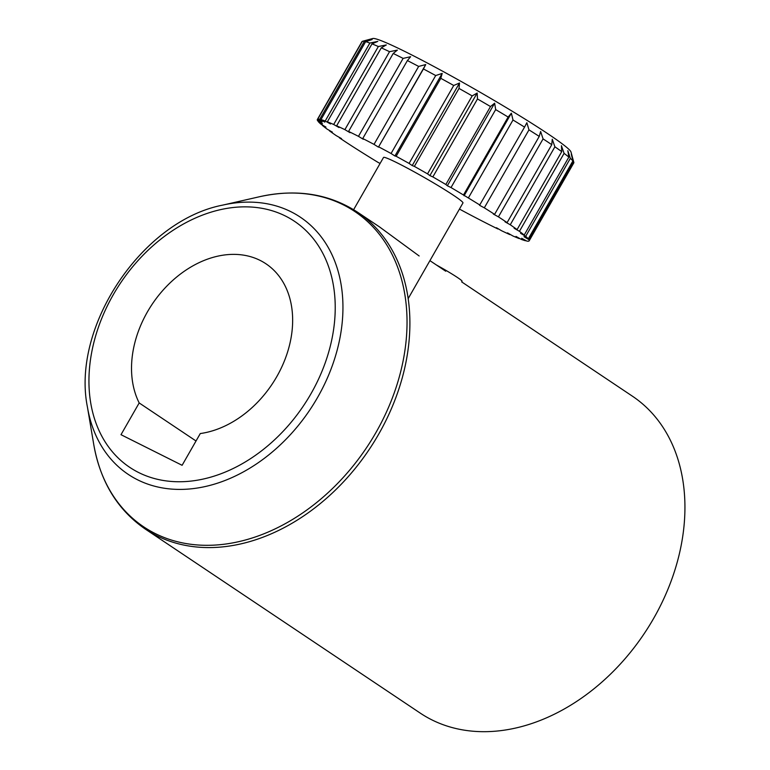 <?xml version="1.0" encoding="UTF-8"?>
<svg xmlns="http://www.w3.org/2000/svg" width="770" height="770" viewBox="0 0 770 770"><rect width="100%" height="100%" fill="white"/><g stroke="black" fill="none" stroke-linecap="round" stroke-linejoin="round"><path stroke-width="1.16" d="M353.623 209.681L383.527 157.455A45.767 2.859 29.8 0 1 386.877 158.148A45.767 2.859 29.8 0 1 432.124 182.047A45.767 2.859 29.8 0 1 462.963 202.943L408.167 298.616M362.429 41.301L372.805 38.5A114.412 7.151 29.8 0 1 475.225 89.436A114.412 7.151 29.8 0 1 570.984 151.998L573.823 162.364A122.045 7.623 -150.2 0 0 573.486 161.671L528.846 239.624L523.985 236.679L528.268 238.864L572.909 160.911A122.045 7.623 -150.2 0 0 570.339 158.37L525.698 236.323L520.539 233.281L524.216 235.052L568.857 157.099A122.045 7.623 -150.2 0 0 564.083 153.365L519.442 231.318L514.139 228.267L517.094 229.585L561.734 151.632A122.045 7.623 -150.2 0 0 554.9 146.81L510.26 224.763L504.976 221.798L507.112 222.617L551.763 144.664A122.045 7.623 -150.2 0 0 543.081 138.898L498.431 216.851L493.329 214.06L494.6 214.358L539.241 136.405A122.045 7.623 -150.2 0 0 528.971 129.87L484.32 207.823L479.556 205.301L524.553 127.108A122.045 7.623 -150.2 0 0 513.003 120.005L511.367 113.2L508.133 117.05A122.045 7.623 -150.2 0 0 495.668 109.6L451.018 187.553L447.341 185.772L494.638 103.199L490.5 106.549A122.045 7.623 -150.2 0 0 477.487 98.964L432.846 176.917L429.891 175.599L477.179 93.026L472.183 95.913A122.045 7.623 -150.2 0 0 459.016 88.434L414.366 166.387L412.229 165.569L459.517 82.996L453.732 85.48A122.045 7.623 -150.2 0 0 440.806 78.328L396.165 156.281L394.904 155.983L442.192 73.41L435.704 75.547A122.045 7.623 -150.2 0 0 423.433 68.944L378.436 147.137L425.733 64.564L418.659 66.422A122.045 7.623 -150.2 0 0 407.397 60.57L362.757 138.523L363.334 139.293L358.474 136.338L403.114 58.395A122.045 7.623 -150.2 0 0 393.21 53.467L348.569 131.42L350.052 132.69L344.893 129.639L389.533 51.686A122.045 7.623 -150.2 0 0 381.285 47.846L336.644 125.799L338.993 127.531L333.689 124.48L378.339 46.527A122.045 7.623 -150.2 0 0 371.997 43.871L327.356 121.824L330.494 123.97L325.209 121.005L369.86 43.053A122.045 7.623 -150.2 0 0 365.625 41.676L320.975 119.629L324.815 122.122L319.714 119.34L364.354 41.388A122.045 7.623 -150.2 0 0 362.429 41.301A122.045 7.623 -150.2 0 0 362.352 41.32L317.712 119.273L322.13 122.035L317.356 119.514L362.006 41.561A122.045 7.623 -150.2 0 0 361.987 41.59A122.045 7.623 -150.2 0 0 361.967 41.628M528.971 129.87L526.853 122.719L524.553 127.108M484.32 207.823A122.045 7.623 29.8 0 1 494.6 214.358M543.081 138.898L540.627 131.487L539.241 136.405M498.431 216.851A122.045 7.623 29.8 0 1 507.112 222.617M554.9 146.81L552.263 139.226L551.763 144.664M510.26 224.763A122.045 7.623 29.8 0 1 517.094 229.585M564.083 153.365L561.426 145.694L561.734 151.632M519.442 231.318A122.045 7.623 29.8 0 1 524.216 235.052M570.339 158.37L567.827 150.699L568.857 157.099M525.698 236.323A122.045 7.623 29.8 0 1 528.268 238.864M573.486 161.671L571.273 154.096L572.909 160.911M528.846 239.624A122.045 7.623 29.8 0 1 529.154 240.846A122.045 7.623 29.8 0 1 529.134 240.875L573.794 162.894A122.045 7.623 -150.2 0 0 573.823 162.364M528.778 241.126A122.045 7.623 29.8 0 1 526.776 241.058L521.675 238.276L525.515 240.76A122.045 7.623 29.8 0 1 521.28 239.383L515.996 236.419L519.134 238.565A122.045 7.623 29.8 0 1 512.801 235.918L507.497 232.867L509.846 234.6A122.045 7.623 29.8 0 1 501.597 230.75L496.438 227.708L497.921 228.979A122.045 7.623 29.8 0 1 488.016 224.051L483.733 221.866A122.045 7.623 29.8 0 1 472.472 216.024L467.698 213.502A122.045 7.623 29.8 0 1 459.449 209.074M317.356 119.514A122.045 7.623 29.8 0 0 317.336 119.543A122.045 7.623 29.8 0 0 317.644 120.765L322.505 123.72L318.222 121.535A122.045 7.623 29.8 0 0 320.792 124.066L325.951 127.117L322.274 125.337A122.045 7.623 29.8 0 0 327.048 129.071L332.351 132.122L329.396 130.804A122.045 7.623 29.8 0 0 336.23 135.635L341.514 138.6L339.368 137.782A122.045 7.623 29.8 0 0 348.059 143.547L351.89 146.04A122.045 7.623 29.8 0 0 362.169 152.576L366.587 155.338A122.045 7.623 29.8 0 0 378.128 162.441L380.101 163.442M362.256 41.493L317.336 119.543M317.712 119.273A122.045 7.623 29.8 0 1 319.714 119.34M365.625 41.676L372.112 39.539L364.354 41.388M320.975 119.629A122.045 7.623 29.8 0 1 325.209 121.005M371.997 43.871L377.791 41.397L369.86 43.053M327.356 121.824A122.045 7.623 29.8 0 1 333.689 124.48M381.285 47.846L386.29 44.949L378.339 46.527M336.644 125.799A122.045 7.623 29.8 0 1 344.893 129.639M393.21 53.467L397.349 50.117L389.533 51.686M348.569 131.42A122.045 7.623 29.8 0 1 358.474 136.338M407.397 60.57L410.631 56.711L403.114 58.395M362.757 138.523A122.045 7.623 29.8 0 1 374.018 144.375L418.659 66.422M378.436 147.137L374.018 144.375M423.433 68.944L425.733 64.564M378.782 146.897A122.045 7.623 29.8 0 1 391.064 153.499L435.704 75.547M394.904 155.983L391.064 153.499M440.806 78.328L442.192 73.41M396.165 156.281A122.045 7.623 29.8 0 1 409.082 163.423L453.732 85.48M412.229 165.569L409.082 163.423M459.016 88.434L459.517 82.996M414.366 166.387A122.045 7.623 29.8 0 1 427.533 173.866L472.183 95.913M429.891 175.599L427.533 173.866M477.487 98.964L477.179 93.026M432.846 176.917A122.045 7.623 29.8 0 1 445.859 184.502L490.5 106.549M447.341 185.772L445.859 184.502M495.668 109.6L494.638 103.199M451.018 187.553A122.045 7.623 29.8 0 1 463.492 195.002L508.133 117.05M513.003 120.005L468.362 197.957A122.045 7.623 29.8 0 1 479.903 205.061M468.362 197.957L463.492 195.002M464.069 195.773L511.367 113.2M436.465 265.024A22.879 1.434 29.8 0 1 462.058 281.243L461.673 281.897M139.187 402.941L120.996 434.694L182.105 465.301L200.287 433.548A96.876 72.072 -56.2 0 0 284.987 359.446A96.876 72.072 -56.2 0 0 265.968 263.802A96.876 72.072 -56.2 0 0 164.039 289.068A96.876 72.072 -56.2 0 0 139.187 402.941L196.023 440.989M87.453 407.166C71.129 326.827 142.2 220.653 222.703 205.118A154.731 115.125 123.8 0 1 331.071 252.82A154.731 115.125 123.8 0 1 317.558 397.493A154.731 115.125 123.8 0 1 184.434 489.316A154.731 115.125 123.8 0 1 87.453 407.166L93.748 444.473A189.728 141.16 -56.2 0 0 212.664 545.199A189.728 141.16 -56.2 0 0 375.904 432.605A189.728 141.16 -56.2 0 0 392.469 255.207A189.728 141.16 -56.2 0 0 259.596 196.716C296.517 188.631 329.117 193.751 357.376 212.087A190.691 141.882 123.8 0 1 378.609 434.309A190.691 141.882 123.8 0 1 145.222 529.019L420.266 713.126A190.691 141.882 -56.2 0 0 653.643 618.416A190.691 141.882 -56.2 0 0 632.411 396.184L461.654 281.878M357.376 212.087L379.456 226.871L419.159 255.977M310.936 393.807A148.061 110.168 -56.2 0 0 226.265 208.497A148.061 110.168 -56.2 0 0 99.061 430.603A148.061 110.168 -56.2 0 0 310.936 393.807M222.703 205.118L259.596 196.716M145.222 529.019C117.512 509.875 100.35 481.693 93.748 444.473M429.91 260.635L445.724 271.223"/></g></svg>
